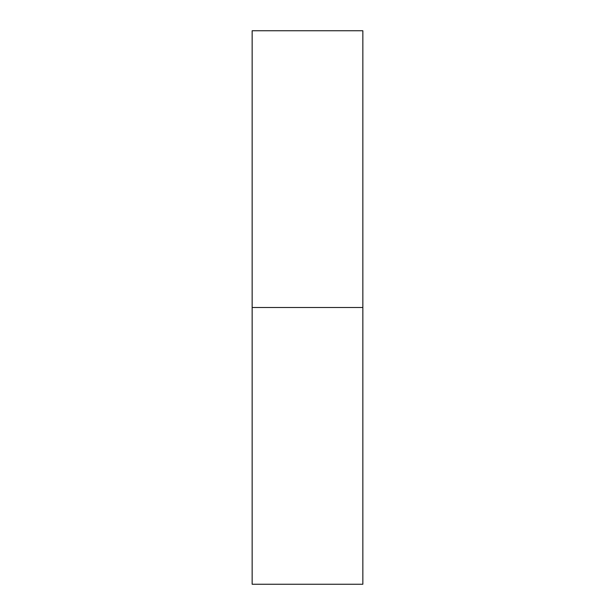 <?xml version="1.0" encoding="UTF-8"?>
<svg xmlns="http://www.w3.org/2000/svg" width="615" height="615" viewBox="0 0 615 615"><rect width="100%" height="100%" fill="white"/><g stroke="black" fill="none" stroke-linecap="round" stroke-linejoin="round"><path stroke-width="0.46" stroke-dasharray="3.08 2.31" d="M252.15 307.5L362.85 307.5L362.85 584.25L362.85 307.5L252.15 307.5L252.15 30.75L252.15 307.5M362.85 30.75L362.85 307.5L362.85 30.75"/><path stroke-width="0.92" d="M252.15 584.25L252.15 30.75L252.15 584.25L362.85 584.25L362.85 307.5L252.15 307.5L362.85 307.5L362.85 30.75L362.85 584.25M252.15 30.75L362.85 30.75"/></g></svg>

